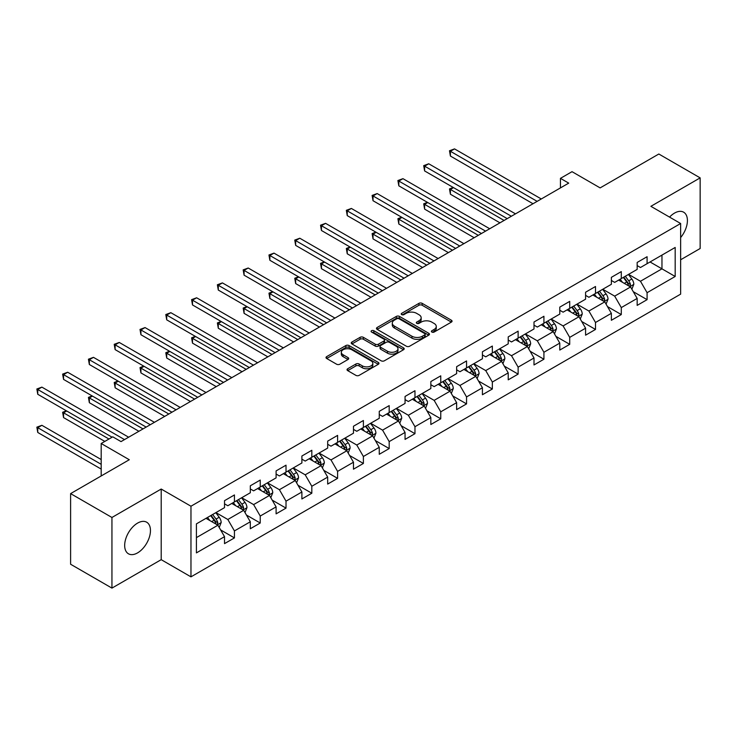 <?xml version="1.0" encoding="UTF-8"?>
<svg xmlns="http://www.w3.org/2000/svg" width="737" height="737" viewBox="0 0 737 737"><rect width="100%" height="100%" fill="white"/><g stroke="black" fill="none" stroke-linecap="round" stroke-linejoin="round"><path stroke-width="1.11" d="M431.882 332.055A1.603 0.93 0 0 0 434.148 332.055L451.394 322.097A2.294 1.327 0 0 0 452.067 321.157A2.294 1.327 0 0 0 451.394 320.227L422.181 303.358A2.294 1.327 0 0 0 418.938 303.358L401.702 313.317A1.603 0.93 0 0 0 401.232 313.971A1.603 0.93 0 0 0 401.702 314.625A1.603 0.93 0 0 0 403.968 314.625L406.198 313.336A7.342 4.238 0 0 1 416.589 313.336L419.021 314.745A7.342 4.238 0 0 1 421.168 317.739A7.342 4.238 0 0 1 419.021 320.742L416.792 322.023A1.603 0.93 0 0 0 416.322 322.686A1.603 0.93 0 0 0 416.792 323.34A1.603 0.93 0 0 0 419.058 323.34L421.297 322.051A7.342 4.238 0 0 1 431.679 322.051L434.111 323.46A7.342 4.238 0 0 1 436.267 326.454A7.342 4.238 0 0 1 434.111 329.448L431.882 330.738A1.603 0.93 0 0 0 431.412 331.392A1.603 0.93 0 0 0 431.882 332.055L431.882 330.738M137.561 552.888A18.241 10.53 120 0 0 149.473 536.822A18.241 10.53 120 0 0 146.681 522.211A18.241 10.53 120 0 0 137.561 523.113A18.241 10.53 120 0 0 125.649 539.18A18.241 10.53 120 0 0 128.45 553.791A18.241 10.53 120 0 0 137.561 552.888M680.638 237.563A18.241 10.53 120 0 0 683.641 212.192A18.241 10.53 120 0 0 674.521 213.094A18.241 10.53 120 0 0 669.564 217.102M347.698 368.758A2.294 1.327 0 0 0 347.026 369.688A2.294 1.327 0 0 0 347.698 370.628L355.897 375.363A2.294 1.327 0 0 0 359.14 375.363L378.293 364.308A2.294 1.327 0 0 0 378.965 363.369A2.294 1.327 0 0 0 378.293 362.429L349.08 345.57A2.294 1.327 0 0 0 345.837 345.57L326.684 356.625A2.294 1.327 0 0 0 326.012 357.556A2.294 1.327 0 0 0 326.684 358.495L336.588 364.207A2.294 1.327 0 0 0 339.831 364.207L348.03 359.481A2.294 1.327 0 0 0 348.702 358.541A2.294 1.327 0 0 0 348.03 357.602L343.12 354.773A6.136 3.547 0 0 1 341.323 352.268A6.136 3.547 0 0 1 345.109 348.988A6.136 3.547 0 0 1 351.798 349.762L371.024 360.863A6.136 3.547 0 0 1 372.83 363.369A6.136 3.547 0 0 1 369.034 366.639A6.136 3.547 0 0 1 362.346 365.874L359.14 364.023A2.294 1.327 0 0 0 355.897 364.023L347.698 368.758L347.698 370.628M680.638 259.774L700.15 248.507L700.15 177.875L658.823 154.015L600.13 187.898L572.023 171.675L560.452 178.354L568.724 183.126L121.034 441.601L112.761 436.829L101.19 443.508L101.19 475.955M111.941 517.475L111.941 588.108L161.2 559.669L161.2 489.036L111.941 517.475L70.605 493.615L129.297 459.731L101.19 443.508M161.2 489.036L190.966 506.218L680.638 223.504L680.638 294.137L190.966 576.85L190.966 506.218M700.15 177.875L650.882 206.323L680.638 223.504M406.363 346.224A2.294 1.327 0 0 0 409.606 346.224L428.759 335.169A2.294 1.327 0 0 0 429.431 334.23A2.294 1.327 0 0 0 428.759 333.29L399.546 316.431A2.294 1.327 0 0 0 396.303 316.431L377.151 327.486A2.294 1.327 0 0 0 376.478 328.426A2.294 1.327 0 0 0 377.151 329.356L406.363 346.224M372.194 332.396A1.603 0.93 0 0 1 373.825 332.627L403.489 349.753L384.373 360.789A2.294 1.327 0 0 1 381.13 360.789L351.918 343.93L351.918 342.051A2.294 1.327 0 0 0 351.245 342.991A2.294 1.327 0 0 0 351.918 343.93M351.918 342.051L360.117 337.325A2.294 1.327 0 0 1 363.359 337.325L375.207 344.161A2.294 1.327 0 0 0 378.45 344.161L383.885 341.019A2.294 1.327 0 0 0 384.557 340.089A2.294 1.327 0 0 0 383.885 339.149L371.559 332.028A1.603 0.93 0 0 1 371.089 331.374A1.603 0.93 0 0 1 372.074 330.517A1.603 0.93 0 0 1 373.825 330.72L403.526 347.864A2.294 1.327 0 0 1 404.198 348.794A2.294 1.327 0 0 1 403.526 349.734L403.526 347.864M111.941 588.108L70.605 564.247L70.605 493.615M220.639 529.931L234.44 537.909L234.44 530.935L250.313 521.778L250.313 528.742L260.235 523.012L260.235 516.047L276.099 506.881L276.099 513.855L286.02 508.125L286.02 501.16L301.894 491.994L301.894 498.958L311.815 493.237L311.815 486.263L327.679 477.106L327.679 484.071L337.601 478.35L337.601 471.376L353.474 462.219L353.474 469.183L363.387 463.453L363.387 456.489L379.26 447.322L379.26 454.296L389.182 448.566L389.182 441.601L405.055 432.435L405.055 439.399L414.968 433.678L414.968 426.705L430.841 417.547L430.841 424.512L440.763 418.791L440.763 411.817L456.636 402.66L456.636 409.625L466.549 403.894L466.549 396.93L482.422 387.763L482.422 394.737L492.344 389.007L492.344 382.042L508.217 372.876L508.217 379.841L518.129 374.12L518.129 367.146L534.003 357.989L534.003 364.953L543.924 359.223L543.924 352.258L559.788 343.101L559.788 350.066L569.71 344.336L569.71 337.371L585.583 328.205L585.583 335.178L595.505 329.448L595.505 322.484L611.369 313.317L611.369 320.282L621.291 314.561L621.291 307.587L637.164 298.43L637.164 305.394L647.086 299.664L647.086 292.7L675.184 276.476L675.184 247.457L661.964 255.094L661.964 268.839L675.184 276.476M234.44 537.909L224.518 543.63L224.518 536.665L196.42 552.888L196.42 523.869L224.518 507.646L224.518 500.681L234.44 494.951L234.44 501.925L250.313 492.758L250.313 485.794L260.235 480.063L260.235 487.028L276.099 477.871L276.099 470.897L286.02 465.176L286.02 472.141L301.894 462.974L301.894 456.01L311.815 450.279L311.815 457.253L327.679 448.087L327.679 441.122L337.601 435.392L337.601 442.366L353.474 433.199L353.474 426.235L363.387 420.505L363.387 427.469L379.26 418.312L379.26 411.338L389.182 405.617L389.182 412.582L405.055 403.415L405.055 396.451L414.968 390.721L414.968 397.694L430.841 388.528L430.841 381.563L440.763 375.833L440.763 382.807L456.636 373.641L456.636 366.676L466.549 360.946L466.549 367.91L482.422 358.753L482.422 351.779L492.344 346.058L492.344 353.023L508.217 343.857L508.217 336.892L518.129 331.162L518.129 338.136L534.003 328.969L534.003 322.005L543.924 316.274L543.924 323.239L559.788 314.082L559.788 307.117L569.71 301.387L569.71 308.352L585.583 299.194L585.583 292.221L595.505 286.5L595.505 293.464L611.369 284.298L611.369 277.333L621.291 271.603L621.291 278.577L637.164 269.41L637.164 262.446L647.086 256.716L647.086 263.68L675.184 247.457M231.796 503.445L243.698 510.317L227.825 519.484L215.923 512.611M224.518 503.832L227.825 505.739L234.44 501.925M227.825 519.484L234.44 530.935M243.698 510.317L250.313 521.778M257.582 488.557L269.493 495.43L253.62 504.596L241.718 497.724M250.313 488.944L253.62 490.851L260.235 487.028M253.62 504.596L260.235 516.047M269.493 495.43L276.099 506.881M283.377 473.67L295.279 480.542L279.406 489.7L267.503 482.827M276.099 474.048L279.406 475.955L286.02 472.141M279.406 489.7L286.02 501.16M295.279 480.542L301.894 491.994M309.162 458.783L321.074 465.655L305.201 474.812L293.298 467.94M301.894 459.16L305.201 461.067L311.815 457.253M305.201 474.812L311.815 486.263M321.074 465.655L327.679 477.106M334.957 443.886L346.86 450.758L330.987 459.925L319.084 453.052M327.679 444.273L330.987 446.18L337.601 442.366M330.987 459.925L337.601 471.376M346.86 450.758L353.474 462.219M360.743 428.998L372.646 435.871L356.782 445.037L344.879 438.165M353.474 429.376L356.782 431.292L363.387 427.469M356.782 445.037L363.387 456.489M372.646 435.871L379.26 447.322M386.538 414.111L398.441 420.984L382.567 430.141L370.665 423.268M379.26 414.489L382.567 416.396L389.182 412.582M382.567 430.141L389.182 441.601M398.441 420.984L405.055 432.435M412.324 399.224L424.226 406.096L408.362 415.253L396.46 408.381M405.055 399.601L408.362 401.508L414.968 397.694M408.362 415.253L414.968 426.705M424.226 406.096L430.841 417.547M438.119 384.327L450.021 391.2L434.148 400.366L422.246 393.494M430.841 384.714L434.148 386.621L440.763 382.807M434.148 400.366L440.763 411.817M450.021 391.2L456.636 402.66M463.905 369.44L475.807 376.312L459.943 385.479L448.032 378.606M456.636 369.817L459.943 371.734L466.549 367.91M459.943 385.479L466.549 396.93M475.807 376.312L482.422 387.763M489.7 354.552L501.602 361.425L485.729 370.582L473.827 363.709M482.422 354.93L485.729 356.837L492.344 353.023M485.729 370.582L492.344 382.042M501.602 361.425L508.217 372.876M515.485 339.665L527.388 346.537L511.515 355.695L499.612 348.822M508.217 340.043L511.515 341.95L518.129 338.136M511.515 355.695L518.129 367.146M527.388 346.537L534.003 357.989M541.28 324.768L553.183 331.641L537.31 340.807L525.407 333.935M534.003 325.155L537.31 327.062L543.924 323.239M537.31 340.807L543.924 352.258M553.183 331.641L559.788 343.101M567.066 309.881L578.969 316.753L563.096 325.92L551.193 319.047M559.788 310.259L563.096 312.175L569.71 308.352M563.096 325.92L569.71 337.371M578.969 316.753L585.583 328.205M592.852 294.993L604.764 301.866L588.891 311.023L576.988 304.151M585.583 295.371L588.891 297.278L595.505 293.464M588.891 311.023L595.505 322.484M604.764 301.866L611.369 313.317M618.647 280.106L630.55 286.969L614.676 296.136L602.774 289.263M611.369 280.484L614.676 282.391L621.291 278.577M614.676 296.136L621.291 307.587M630.55 286.969L637.164 298.43M650.062 261.967L661.964 268.839L640.471 281.248L628.569 274.376M637.164 265.596L640.471 267.503L647.086 263.68M640.471 281.248L647.086 292.7M161.2 559.669L190.966 576.85M560.452 178.354L560.452 187.898M196.42 537.614L217.912 525.214L206.01 518.341M217.912 525.214L224.518 536.665M633.276 291.695L647.086 299.664M607.491 306.592L621.291 314.561M581.696 321.479L595.505 329.448M555.91 336.367L569.71 344.336M530.115 351.254L543.924 359.223M504.329 366.151L518.129 374.12M478.534 381.038L492.344 389.007M452.748 395.926L466.549 403.894M426.953 410.813L440.763 418.791M401.168 425.71L414.968 433.678M375.382 440.597L389.182 448.566M349.587 455.484L363.387 463.453M323.801 470.372L337.601 478.35M298.006 485.268L311.815 493.237M272.22 500.156L286.02 508.125M246.425 515.043L260.235 523.012M432.527 332.276L434.111 331.364A7.342 4.238 0 0 0 436.267 328.361L436.267 326.454M421.168 317.739L421.168 319.646A7.342 4.238 0 0 1 419.021 322.649L417.428 323.561M451.366 322.115L422.181 305.265A2.294 1.327 0 0 0 418.938 305.265L402.338 314.856M428.722 335.188L399.546 318.338A2.294 1.327 0 0 0 396.303 318.338L377.187 329.375M424.696 334.884A1.603 0.93 0 0 0 425.175 334.23A1.603 0.93 0 0 0 424.696 333.575L399.058 318.771A1.603 0.93 0 0 0 396.792 318.771L394.433 320.134A7.342 4.238 0 0 0 392.287 323.128A7.342 4.238 0 0 0 394.433 326.123L411.965 336.247A7.342 4.238 0 0 0 422.347 336.247L424.696 334.884L424.696 336.791A1.603 0.93 0 0 0 425.175 336.136L425.175 334.23M392.287 323.128L392.287 325.035A7.342 4.238 0 0 0 394.433 328.039L394.433 326.123M424.696 336.791L422.347 338.154A7.342 4.238 0 0 1 411.965 338.154L394.433 328.039M351.954 343.949L360.117 339.232L360.117 337.325M384.557 340.089L384.557 341.996A2.294 1.327 0 0 1 383.885 342.935L378.45 346.068A2.294 1.327 0 0 1 375.207 346.068L363.359 339.232A2.294 1.327 0 0 0 360.117 339.232M387.496 351.254A6.136 3.547 0 0 0 394.194 352.028A6.136 3.547 0 0 0 397.98 348.748A6.136 3.547 0 0 0 396.184 346.243L389.403 342.337A2.294 1.327 0 0 0 386.16 342.337L380.725 345.469A2.294 1.327 0 0 0 380.052 346.408A2.294 1.327 0 0 0 380.725 347.348L387.496 351.254L387.496 353.17A6.136 3.547 0 0 0 394.194 353.935A6.136 3.547 0 0 0 397.98 350.665L397.98 348.748M380.052 346.408L380.052 348.315A2.294 1.327 0 0 0 380.725 349.255L380.725 347.348M387.496 353.17L380.725 349.255M372.83 363.369L372.83 365.276A6.136 3.547 0 0 1 369.034 368.546A6.136 3.547 0 0 1 362.346 367.781L359.14 365.93A2.294 1.327 0 0 0 355.897 365.93L347.735 370.647M341.323 352.268L341.323 354.175A6.136 3.547 0 0 0 343.12 356.68L343.12 354.773M347.993 359.499L343.12 356.68M378.256 364.318L349.08 347.477A2.294 1.327 0 0 0 345.837 347.477L326.721 358.514M631.858 289.236L633.82 284.279A6.2 3.574 -120 0 0 631.849 279.01L628.431 274.45M622.489 282.317L620.167 279.222M453.541 187.64L450.399 189.455L450.399 194.227L499.944 222.832M629.591 286.417L630.476 284.546A6.2 3.574 -120 0 0 628.707 280.815L625.289 276.264M623.742 277.158L627.528 282.216A3.16 1.824 60 0 1 628.099 283.174L630.476 284.546M623.309 277.407L626.717 281.967A6.2 3.574 60 0 1 628.495 285.689M450.399 194.227L449.487 188.93L504.08 220.446M449.487 188.93L453.181 187.428M537.144 201.358L450.399 151.278L454.536 148.892L541.28 198.972M533.008 203.744L450.399 156.051L450.399 151.278L449.487 150.753L454.536 148.892M450.399 156.051L449.487 150.753M606.063 304.123L608.034 299.176A6.2 3.574 -120 0 0 606.054 293.897L602.645 289.337M596.694 297.204L594.381 294.109M427.755 202.528L424.613 204.342L424.613 209.115L474.158 237.719M603.796 301.313L604.69 299.434A6.2 3.574 -120 0 0 602.912 295.712L599.503 291.152M597.947 292.055L601.733 297.103A3.16 1.824 60 0 1 602.313 298.061L604.69 299.434M597.523 292.303L600.931 296.854A6.2 3.574 60 0 1 602.7 300.585M424.613 209.115L423.701 203.817L478.285 235.333M423.701 203.817L427.386 202.325M580.277 319.02L582.239 314.063A6.2 3.574 -120 0 0 580.268 308.785L576.85 304.234M570.908 312.101L568.586 309.006M401.96 217.424L398.818 219.239L398.818 224.011L448.363 252.616M578.011 316.201L578.895 314.321A6.2 3.574 -120 0 0 577.126 310.599L573.708 306.048M572.161 306.942L575.947 311.991A3.16 1.824 60 0 1 576.518 312.949L578.895 314.321M571.728 307.191L575.136 311.742A6.2 3.574 60 0 1 576.914 315.473M398.818 224.011L397.906 218.714L452.5 250.23M397.906 218.714L401.601 217.212M511.349 216.245L424.613 166.166L428.741 163.78L515.485 213.859M507.222 218.631L424.613 170.938L424.613 166.166L423.701 165.641L428.741 163.78M424.613 170.938L423.701 165.641M485.563 231.132L398.818 181.053L402.955 178.667L489.7 228.746M481.427 233.518L398.818 185.825L398.818 181.053L397.906 180.528L402.955 178.667M398.818 185.825L397.906 180.528M554.482 333.907L556.453 328.951A6.2 3.574 -120 0 0 554.473 323.672L551.064 319.121M545.113 326.988L542.801 323.893M376.174 232.312L373.033 234.126L373.033 238.899L422.577 267.503M552.225 331.088L553.109 329.218A6.2 3.574 -120 0 0 551.331 325.487L547.923 320.936M546.366 321.829L550.152 326.887A3.16 1.824 60 0 1 550.732 327.845L553.109 329.218M545.942 322.078L549.351 326.638A6.2 3.574 60 0 1 551.119 330.36M373.033 238.899L372.121 233.601L426.705 265.117M372.121 233.601L375.806 232.1M528.696 348.794L530.658 343.838A6.2 3.574 -120 0 0 528.687 338.569L525.269 334.008M519.327 341.876L517.006 338.78M350.379 247.199L347.238 249.014L347.238 253.786L396.782 282.391M526.43 345.975L527.314 344.105A6.2 3.574 -120 0 0 525.545 340.374L522.128 335.823M520.58 336.717L524.366 341.775A3.16 1.824 60 0 1 524.937 342.733L527.314 344.105M520.147 336.966L523.565 341.526A6.2 3.574 60 0 1 525.334 345.248M347.238 253.786L346.335 248.489L400.919 280.005M346.335 248.489L350.02 246.987M502.91 363.682L504.873 358.735A6.2 3.574 -120 0 0 502.892 353.456L499.483 348.896M493.532 356.763L491.22 353.668M324.593 262.086L321.452 263.901L321.452 268.673L370.997 297.278M500.644 360.872L501.529 358.993A6.2 3.574 -120 0 0 499.75 355.271L496.342 350.711M494.794 351.613L498.571 356.662A3.16 1.824 60 0 1 499.152 357.62L501.529 358.993M494.361 351.862L497.77 356.413A6.2 3.574 60 0 1 499.548 360.144M321.452 268.673L320.54 263.376L375.133 294.892M320.54 263.376L324.225 261.884M459.777 246.029L373.033 195.95L377.16 193.564L463.905 243.643M455.641 248.415L373.033 200.722L373.033 195.95L372.121 195.425L377.16 193.564M373.033 200.722L372.121 195.425M433.982 260.916L347.238 210.837L351.374 208.451L438.119 258.53M429.846 263.302L347.238 215.609L347.238 210.837L346.335 210.312L351.374 208.451M347.238 215.609L346.335 210.312M408.197 275.804L321.452 225.725L325.579 223.339L412.324 273.418M404.06 278.19L321.452 230.497L321.452 225.725L320.54 225.2L325.579 223.339M321.452 230.497L320.54 225.2M477.115 378.578L479.087 373.622A6.2 3.574 -120 0 0 477.106 368.343L473.698 363.792M467.746 371.66L465.425 368.564M298.798 276.983L295.657 278.798L295.657 283.57L345.202 312.175M474.849 375.759L475.733 373.88A6.2 3.574 -120 0 0 473.965 370.158L470.556 365.607M468.999 366.501L472.786 371.549A3.16 1.824 60 0 1 473.357 372.507L475.733 373.88M468.566 366.75L471.984 371.301A6.2 3.574 60 0 1 473.753 375.032M295.657 283.57L294.754 278.273L349.338 309.789M294.754 278.273L298.439 276.771M382.402 290.691L295.657 240.612L299.793 238.226L386.538 288.305M378.274 293.086L295.657 245.384L295.657 240.612L294.754 240.087L299.793 238.226M295.657 245.384L294.754 240.087M451.33 393.466L453.292 388.51A6.2 3.574 -120 0 0 451.311 383.231L447.903 378.68M441.951 386.547L439.639 383.452M273.012 291.87L269.871 293.685L269.871 298.457L319.416 327.062M449.063 390.647L449.948 388.777A6.2 3.574 -120 0 0 448.17 385.046L444.761 380.495M443.213 381.388L447 386.446A3.16 1.824 60 0 1 447.571 387.404L449.948 388.777M442.78 381.637L446.189 386.197A6.2 3.574 60 0 1 447.967 389.919M269.871 298.457L268.959 293.16L323.552 324.676M268.959 293.16L272.644 291.659M356.616 305.588L269.871 255.509L273.998 253.123L360.743 303.202M352.479 307.974L269.871 260.281L269.871 255.509L268.959 254.984L273.998 253.123M269.871 260.281L268.959 254.984M425.535 408.353L427.506 403.397A6.2 3.574 -120 0 0 425.525 398.127L422.117 393.567M416.165 401.435L413.844 398.339M247.217 306.758L244.076 308.573L244.076 313.345L293.63 341.95M423.268 405.534L424.162 403.664A6.2 3.574 -120 0 0 422.384 399.933L418.975 395.382M417.418 396.276L421.205 401.333A3.16 1.824 60 0 1 421.776 402.291L424.162 403.664M416.985 396.524L420.403 401.085A6.2 3.574 60 0 1 422.172 404.806M244.076 313.345L243.173 308.048L297.757 339.564M243.173 308.048L246.858 306.546M330.821 320.475L244.076 270.396L248.212 268.01L334.957 318.089M326.694 322.861L244.076 275.168L244.076 270.396L243.173 269.871L248.212 268.01M244.076 275.168L243.173 269.871M399.749 423.241L401.711 418.294A6.2 3.574 -120 0 0 399.74 413.015L396.322 408.455M390.37 416.322L388.058 413.236M221.432 321.645L218.29 323.46L218.29 328.232L267.835 356.837M397.483 420.431L398.367 418.552A6.2 3.574 -120 0 0 396.598 414.83L393.18 410.269M391.633 411.172L395.419 416.221A3.16 1.824 60 0 1 395.99 417.179L398.367 418.552M391.2 411.421L394.608 415.972A6.2 3.574 60 0 1 396.386 419.703M218.29 328.232L217.378 322.935L271.971 354.451M217.378 322.935L221.063 321.443M305.035 335.363L218.29 285.283L222.427 282.897L309.162 332.977M300.899 337.749L218.29 290.056L218.29 285.283L217.378 284.758L222.427 282.897M218.29 290.056L217.378 284.758M373.954 438.137L375.925 433.181A6.2 3.574 -120 0 0 373.945 427.902L370.536 423.351M364.585 431.219L362.263 428.123M195.637 336.542L192.495 338.357L192.495 343.129L242.049 371.734M371.688 435.318L372.581 433.448A6.2 3.574 -120 0 0 370.803 429.717L367.394 425.166M365.838 426.06L369.624 431.108A3.16 1.824 60 0 1 370.195 432.066L372.581 433.448M365.405 426.308L368.822 430.859A6.2 3.574 60 0 1 370.591 434.59M192.495 343.129L191.592 337.832L246.176 369.348M191.592 337.832L195.277 336.33M279.24 350.259L192.495 300.171L196.632 297.785L283.377 347.864M275.113 352.645L192.495 304.943L192.495 300.171L191.592 299.646L196.632 297.785M192.495 304.943L191.592 299.646M348.168 453.025L350.13 448.068A6.2 3.574 -120 0 0 348.159 442.79L344.741 438.239M338.799 446.106L336.477 443.011M169.851 351.429L166.709 353.244L166.709 358.016L216.254 386.621M345.902 450.206L346.786 448.336A6.2 3.574 -120 0 0 345.017 444.604L341.6 440.053M340.052 440.947L343.838 446.005A3.16 1.824 60 0 1 344.409 446.963L346.786 448.336M339.619 441.196L343.027 445.756A6.2 3.574 60 0 1 344.805 449.478M166.709 358.016L165.797 352.719L220.391 384.235M165.797 352.719L169.492 351.217M253.454 365.147L166.709 315.067L170.846 312.681L257.591 362.761M249.318 367.533L166.709 319.84L166.709 315.067L165.797 314.542L170.846 312.681M166.709 319.84L165.797 314.542M322.373 467.912L324.344 462.956A6.2 3.574 -120 0 0 322.364 457.686L318.955 453.126M313.004 460.993L310.682 457.898M144.065 366.317L140.924 368.132L140.924 372.904L190.468 401.508M320.107 465.093L321 463.223A6.2 3.574 -120 0 0 319.222 459.501L315.814 454.941M314.257 455.834L318.043 460.892A3.16 1.824 60 0 1 318.614 461.85L321 463.223M313.824 456.083L317.242 460.643A6.2 3.574 60 0 1 319.01 464.365M140.924 372.904L140.012 367.606L194.596 399.122M140.012 367.606L143.697 366.105M227.659 380.034L140.924 329.955L145.051 327.569L231.796 377.648M223.532 382.42L140.924 334.727L140.924 329.955L140.012 329.43L145.051 327.569M140.924 334.727L140.012 329.43M296.587 482.799L298.549 477.852A6.2 3.574 -120 0 0 296.578 472.574L293.16 468.013M287.218 475.881L284.897 472.795M118.27 381.213L115.129 383.019L115.129 387.791L164.673 416.396M294.321 479.99L295.205 478.11A6.2 3.574 -120 0 0 293.437 474.388L290.019 469.828M288.471 470.731L292.257 475.78A3.16 1.824 60 0 1 292.829 476.738L295.205 478.11M288.038 470.98L291.447 475.531A6.2 3.574 60 0 1 293.225 479.262M115.129 387.791L114.217 382.494L168.81 414.01M114.217 382.494L117.911 381.001M201.874 394.921L115.129 344.842L119.265 342.456L206.01 392.535M197.737 397.307L115.129 349.614L115.129 344.842L114.217 344.317L119.265 342.456M115.129 349.614L114.217 344.317M270.792 497.696L272.764 492.74A6.2 3.574 -120 0 0 270.783 487.461L267.374 482.91M261.423 490.778L259.111 487.682M92.484 396.101L89.343 397.916L89.343 402.688L138.888 431.292M268.526 494.877L269.42 493.007A6.2 3.574 -120 0 0 267.642 489.276L264.233 484.725M262.676 485.619L266.462 490.667A3.16 1.824 60 0 1 267.043 491.625L269.42 493.007M262.252 485.867L265.661 490.418A6.2 3.574 60 0 1 267.43 494.149M89.343 402.688L88.431 397.39L143.015 428.906M88.431 397.39L92.116 395.889M176.079 409.818L89.343 359.73L93.47 357.344L180.215 407.432M171.951 412.204L89.343 364.502L89.343 359.73L88.431 359.205L93.47 357.344M89.343 364.502L88.431 359.205M245.006 512.583L246.969 507.627A6.2 3.574 -120 0 0 244.997 502.348L241.579 497.797M235.637 505.665L233.316 502.57M66.689 410.988L63.548 412.803L63.548 417.575L104.829 441.408M242.74 509.764L243.625 507.894A6.2 3.574 -120 0 0 241.856 504.163L238.438 499.612M236.89 500.506L240.677 505.564A3.16 1.824 60 0 1 241.248 506.522L243.625 507.894M236.457 500.755L239.866 505.315A6.2 3.574 60 0 1 241.644 509.037M63.548 417.575L62.636 412.278L108.965 439.022M62.636 412.278L66.33 410.776M150.293 424.705L63.548 374.626L67.684 372.24L154.429 422.319M146.156 427.092L63.548 379.398L63.548 374.626L62.636 374.101L67.684 372.24M63.548 379.398L62.636 374.101M219.211 527.471L221.183 522.515A6.2 3.574 -120 0 0 219.202 517.245L215.794 512.685M209.842 520.552L207.53 517.457M101.19 459.538L41.889 425.304L37.762 427.69L37.762 432.462L101.19 469.091M216.954 524.652L217.839 522.782A6.2 3.574 -120 0 0 216.061 519.06L212.652 514.5M211.095 515.393L214.882 520.451A3.16 1.824 60 0 1 215.462 521.409L217.839 522.782M210.671 515.642L214.08 520.202A6.2 3.574 60 0 1 215.849 523.924M37.762 432.462L36.85 427.165L101.19 464.319M36.85 427.165L41.889 425.304M124.507 439.593L37.762 389.514L41.889 387.128L128.634 437.207M112.107 437.207L37.762 394.286L37.762 389.514L36.85 388.989L41.889 387.128M37.762 394.286L36.85 388.989M434.111 331.364L434.111 329.448M416.792 323.34L416.792 322.023M419.021 322.649L419.021 320.742M401.702 314.625L401.702 313.317M418.938 305.265L418.938 303.358M422.181 305.265L422.181 303.358M451.394 322.097L451.394 320.227M377.151 329.356L377.151 327.486M396.303 318.338L396.303 316.431M399.546 318.338L399.546 316.431M428.759 335.169L428.759 333.29M411.965 338.154L411.965 336.247M422.347 338.154L422.347 336.247M363.359 339.232L363.359 337.325M375.207 346.068L375.207 344.161M378.45 346.068L378.45 344.161M383.885 342.935L383.885 341.019M373.825 332.627L373.825 330.72M355.897 365.93L355.897 364.023M359.14 365.93L359.14 364.023M362.346 367.781L362.346 365.874M348.03 359.481L348.03 357.602M326.684 358.495L326.684 356.625M345.837 347.477L345.837 345.57M349.08 347.477L349.08 345.57M378.293 364.308L378.293 362.429M629.942 286.619L633.783 284.399M628.707 280.815L631.849 279.01M624.294 283.367L626.717 281.967M604.147 301.507L607.988 299.296M602.912 295.712L606.054 293.897M598.508 298.255L600.931 296.854M578.361 316.403L582.202 314.183M577.126 310.599L580.268 308.785M572.713 313.142L575.136 311.742M552.566 331.291L556.407 329.07M551.331 325.487L554.473 323.672M546.928 328.029L549.351 326.638M526.78 346.178L530.622 343.958M525.545 340.374L528.687 338.569M521.133 342.926L523.565 341.526M500.985 361.066L504.836 358.855M499.75 355.271L502.892 353.456M495.347 357.813L497.77 356.413M475.199 375.962L479.041 373.742M473.965 370.158L477.106 368.343M469.561 372.701L471.984 371.301M449.404 390.85L453.255 388.629M448.17 385.046L451.311 383.231M443.766 387.588L446.189 386.197M423.618 405.737L427.46 403.517M422.384 399.933L425.525 398.127M417.98 402.485L420.403 401.085M397.823 420.624L401.674 418.413M396.598 414.83L399.74 413.015M392.185 417.372L394.608 415.972M372.038 435.521L375.879 433.301M370.803 429.717L373.945 427.902M366.4 432.26L368.822 430.859M346.252 450.408L350.093 448.188M345.017 444.604L348.159 442.79M340.605 447.147L343.027 445.756M320.457 465.296L324.298 463.076M319.222 459.501L322.364 457.686M314.819 462.044L317.242 460.643M294.671 480.183L298.513 477.972M293.437 474.388L296.578 472.574M289.024 476.931L291.447 475.531M268.876 495.08L272.718 492.86M267.642 489.276L270.783 487.461M263.238 491.819L265.661 490.418M243.09 509.967L246.932 507.747M241.856 504.163L244.997 502.348M237.443 506.706L239.866 505.315M217.295 524.855L221.137 522.634M216.061 519.06L219.202 517.245M211.657 521.603L214.08 520.202"/></g></svg>
